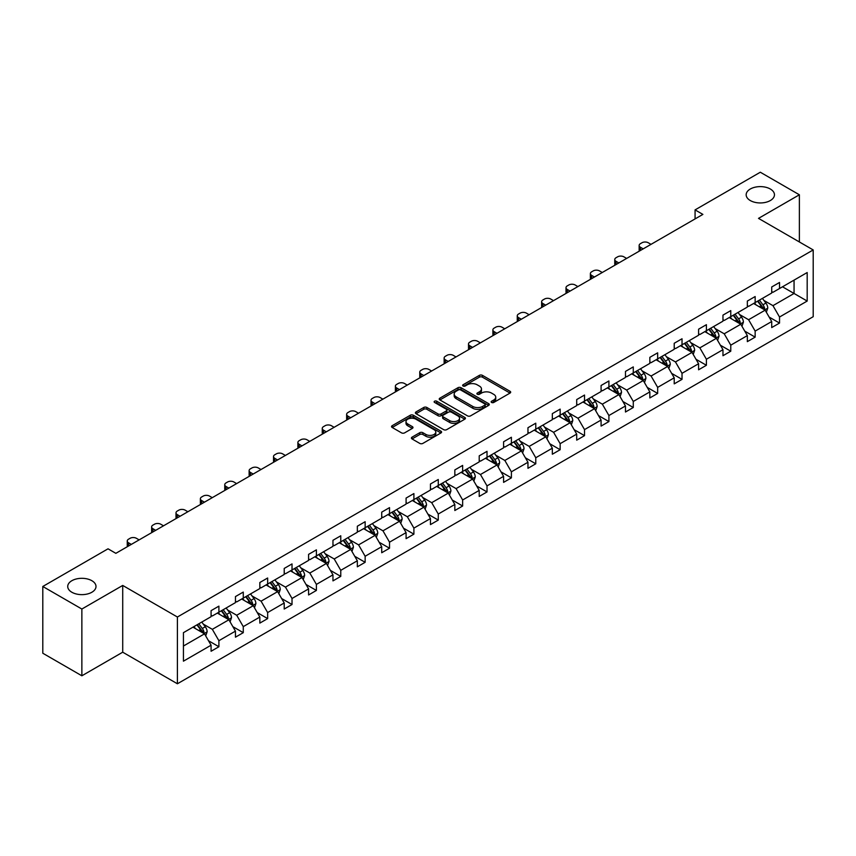 <?xml version="1.0" encoding="UTF-8"?>
<svg xmlns="http://www.w3.org/2000/svg" width="856" height="856" viewBox="0 0 856 856"><rect width="100%" height="100%" fill="white"/><g stroke="black" fill="none" stroke-linecap="round" stroke-linejoin="round"><path stroke-width="1.28" d="M91.859 580.7A14.145 8.164 0 0 0 76.452 578.934A14.145 8.164 0 0 0 67.72 586.478A14.145 8.164 0 0 0 71.861 592.256A14.145 8.164 0 0 0 87.28 594.021A14.145 8.164 0 0 0 96 586.478A14.145 8.164 0 0 0 91.859 580.7M770.304 189.005A14.145 8.164 0 0 0 754.896 187.239A14.145 8.164 0 0 0 746.165 194.783A14.145 8.164 0 0 0 750.305 200.55A14.145 8.164 0 0 0 765.724 202.326A14.145 8.164 0 0 0 774.455 194.783A14.145 8.164 0 0 0 770.304 189.005M491.601 402.47A1.519 0.877 0 0 0 493.752 402.47L510.048 393.065A2.172 1.252 0 0 0 510.679 392.176A2.172 1.252 0 0 0 510.048 391.299L482.431 375.356A2.172 1.252 0 0 0 479.371 375.356L463.075 384.761A1.519 0.877 0 0 0 462.625 385.382A1.519 0.877 0 0 0 463.075 386.002A1.519 0.877 0 0 0 465.215 386.002L467.333 384.783A6.944 4.013 0 0 1 477.145 384.783L479.446 386.11A6.944 4.013 0 0 1 481.479 388.945A6.944 4.013 0 0 1 479.446 391.781L477.338 393A1.519 0.877 0 0 0 476.888 393.621A1.519 0.877 0 0 0 477.338 394.242A1.519 0.877 0 0 0 479.478 394.242L481.596 393.022A6.944 4.013 0 0 1 491.408 393.022L493.709 394.349A6.944 4.013 0 0 1 495.742 397.184A6.944 4.013 0 0 1 493.709 400.02L491.601 401.229A1.519 0.877 0 0 0 491.151 401.849A1.519 0.877 0 0 0 491.601 402.47L491.601 401.229M412.036 437.159A2.172 1.252 0 0 0 411.404 438.047A2.172 1.252 0 0 0 412.036 438.935L419.782 443.408A2.172 1.252 0 0 0 422.853 443.408L440.947 432.954A2.172 1.252 0 0 0 441.589 432.066A2.172 1.252 0 0 0 440.947 431.189L413.341 415.246A2.172 1.252 0 0 0 410.27 415.246L392.176 425.7A2.172 1.252 0 0 0 391.545 426.577A2.172 1.252 0 0 0 392.176 427.465L401.528 432.869A2.172 1.252 0 0 0 404.599 432.869L412.346 428.396A2.172 1.252 0 0 0 412.977 427.508A2.172 1.252 0 0 0 412.346 426.62L407.702 423.945A5.799 3.349 0 0 1 406.001 421.58A5.799 3.349 0 0 1 409.585 418.488A5.799 3.349 0 0 1 415.909 419.205L434.088 429.701A5.799 3.349 0 0 1 435.79 432.066A5.799 3.349 0 0 1 432.205 435.169A5.799 3.349 0 0 1 425.881 434.441L422.853 432.687A2.172 1.252 0 0 0 419.782 432.687L412.036 437.159L412.036 438.935M122.718 585.44L81.866 609.033L42.8 586.478L42.8 653.235L81.866 675.791L122.718 652.197L177.406 683.773L177.406 617.015L122.718 585.44L122.718 652.197M799.376 241.959L799.376 194.783L758.512 218.376L813.2 249.941L177.406 617.015M799.376 194.783L760.31 172.227L695.072 209.891L695.072 218.911M42.8 586.478L108.038 548.814L115.849 553.329L702.883 214.407L695.072 209.891M467.483 415.866A2.172 1.252 0 0 0 470.554 415.866L488.648 405.412A2.172 1.252 0 0 0 489.279 404.535A2.172 1.252 0 0 0 488.648 403.647L461.042 387.704A2.172 1.252 0 0 0 457.971 387.704L439.877 398.158A2.172 1.252 0 0 0 439.235 399.046A2.172 1.252 0 0 0 439.877 399.923L467.483 415.866M435.19 402.802A1.519 0.877 0 0 1 436.731 403.015L436.731 401.207L464.797 417.418A2.172 1.252 0 0 1 465.429 418.306A2.172 1.252 0 0 1 464.797 419.183L446.704 429.637A2.172 1.252 0 0 1 443.633 429.637L416.027 413.694L416.027 411.929A2.172 1.252 0 0 0 415.395 412.817A2.172 1.252 0 0 0 416.027 413.694M416.027 411.929L423.774 407.456A2.172 1.252 0 0 1 426.834 407.456L438.037 413.919A2.172 1.252 0 0 0 441.097 413.919L446.244 410.955A2.172 1.252 0 0 0 446.875 410.067A2.172 1.252 0 0 0 446.244 409.179L434.581 402.448A1.519 0.877 0 0 1 434.142 401.828A1.519 0.877 0 0 1 435.073 401.025A1.519 0.877 0 0 1 436.731 401.207M81.866 609.033L81.866 675.791M183.43 632.67L211.079 616.695L211.079 610.66L218.901 606.144L218.901 612.19L235.454 602.624L235.454 596.578L243.275 592.074L243.275 598.119L259.839 588.553L259.839 582.508L267.65 578.003L267.65 584.038L284.213 574.483L284.213 568.438L292.024 563.922L292.024 569.968L308.588 560.413L308.588 554.367L316.399 549.852L316.399 555.897L332.963 546.331L332.963 540.286L340.774 535.781L340.774 541.827L357.337 532.261L357.337 526.215L365.148 521.711L365.148 527.756L381.712 518.19L381.712 512.145L389.523 507.629L389.523 513.675L406.086 504.12L406.086 498.074L413.897 493.559L413.897 499.604L430.461 490.039L430.461 483.993L438.272 479.488L438.272 485.534L454.836 475.968L454.836 469.923L462.647 465.418L462.647 471.463L479.21 461.898L479.21 455.852L487.021 451.337L487.021 457.382L503.585 447.827L503.585 441.782L511.396 437.266L511.396 443.312L527.959 433.746L527.959 427.711L535.77 423.196L535.77 429.241L552.334 419.675L552.334 413.63L560.145 409.125L560.145 415.171L576.709 405.605L576.709 399.559L584.53 395.055L584.53 401.09L601.083 391.534L601.083 385.489L608.905 380.974L608.905 387.019L625.468 377.464L625.468 371.418L633.28 366.903L633.28 372.949L649.843 363.383L649.843 357.337L657.654 352.833L657.654 358.878L674.218 349.312L674.218 343.267L682.029 338.762L682.029 344.808L698.592 335.242L698.592 329.196L706.403 324.681L706.403 330.726L722.967 321.171L722.967 315.126L730.778 310.61L730.778 316.656L747.342 307.09L747.342 301.055L755.153 296.54L755.153 302.585L771.716 293.02L771.716 286.974L779.527 282.469L779.527 288.515L807.187 272.54L807.187 301.055L779.527 317.02L779.527 323.065L771.716 327.57L771.716 321.524L755.153 331.09L755.153 337.136L747.342 341.64L747.342 335.606L730.778 345.161L730.778 351.206L722.967 355.721L722.967 349.676L706.403 359.242L706.403 365.277L698.592 369.792L698.592 363.747L682.029 373.312L682.029 379.358L674.218 383.863L674.218 377.817L657.654 387.383L657.654 393.428L649.843 397.933L649.843 391.898L633.28 401.453L633.28 407.499L625.468 412.014L625.468 405.969L608.905 415.524L608.905 421.569L601.083 426.085L601.083 420.039L584.53 429.605L584.53 435.651L576.709 440.155L576.709 434.11L560.145 443.675L560.145 449.721L552.334 454.226L552.334 448.18L535.77 457.746L535.77 463.792L527.959 468.307L527.959 462.261L511.396 471.817L511.396 477.862L503.585 482.377L503.585 476.332L487.021 485.898L487.021 491.933L479.21 496.448L479.21 490.402L462.647 499.968L462.647 506.014L454.836 510.518L454.836 504.473L438.272 514.039L438.272 520.084L430.461 524.589L430.461 518.554L413.897 528.109L413.897 534.155L406.086 538.67L406.086 532.625L389.523 542.18L389.523 548.225L381.712 552.741L381.712 546.695L365.148 556.261L365.148 562.306L357.337 566.811L357.337 560.766L340.774 570.331L340.774 576.377L332.963 580.882L332.963 574.847L316.399 584.402L316.399 590.447L308.588 594.963L308.588 588.917L292.024 598.472L292.024 604.518L284.213 609.033L284.213 602.988L267.65 612.554L267.65 618.599L259.839 623.104L259.839 617.058L243.275 626.624L243.275 632.67L235.454 637.174L235.454 631.129L218.901 640.695L218.901 646.74L211.079 651.255L211.079 645.21L183.43 661.174L183.43 632.67M177.406 683.773L813.2 316.699L813.2 249.941M217.338 613.089L228.894 619.765L212.331 629.331L203.289 624.11M212.331 629.331L218.901 640.695M228.894 619.765L235.454 631.129M211.079 615.261L212.331 615.978L218.901 612.19M241.713 599.018L253.269 605.695L236.705 615.261L227.664 610.039M236.705 615.261L243.275 626.624M253.269 605.695L259.839 617.058M235.454 601.18L236.705 601.907L243.275 598.119M266.088 584.948L277.644 591.624L261.08 601.18L252.039 595.958M261.08 601.18L267.65 612.554M277.644 591.624L284.213 602.988M259.839 587.109L261.08 587.837L267.65 584.038M290.462 570.877L302.018 577.543L285.455 587.109L276.413 581.887M285.455 587.109L292.024 598.472M302.018 577.543L308.588 588.917M284.213 573.038L285.455 573.755L292.024 569.968M314.837 556.796L326.393 563.473L309.829 573.038L300.788 567.817M309.829 573.038L316.399 584.402M326.393 563.473L332.963 574.847M308.588 558.968L309.829 559.685L316.399 555.897M339.211 542.725L350.767 549.402L334.215 558.968L325.162 553.746M334.215 558.968L340.774 570.331M350.767 549.402L357.337 560.766M332.963 544.887L334.215 545.614L340.774 541.827M363.586 528.655L375.153 535.332L358.589 544.887L349.537 539.665M358.589 544.887L365.148 556.261M375.153 535.332L381.712 546.695M357.337 530.816L358.589 531.544L365.148 527.756M387.961 514.584L399.527 521.261L382.964 530.816L373.911 525.595M382.964 530.816L389.523 542.18M399.527 521.261L406.086 532.625M381.712 516.746L382.964 517.463L389.523 513.675M412.335 500.503L423.902 507.18L407.338 516.746L398.297 511.524M407.338 516.746L413.897 528.109M423.902 507.18L430.461 518.554M406.086 502.675L407.338 503.392L413.897 499.604M436.71 486.433L448.276 493.11L431.713 502.675L422.671 497.454M431.713 502.675L438.272 514.039M448.276 493.11L454.836 504.473M430.461 488.594L431.713 489.322L438.272 485.534M461.084 472.362L472.651 479.039L456.088 488.605L447.046 483.383M456.088 488.605L462.647 499.968M472.651 479.039L479.21 490.402M454.836 474.524L456.088 475.251L462.647 471.463M485.459 458.292L497.026 464.969L480.462 474.524L471.421 469.302M480.462 474.524L487.021 485.898M497.026 464.969L503.585 476.332M479.21 460.453L480.462 461.17L487.021 457.382M509.834 444.211L521.4 450.887L504.837 460.453L495.795 455.232M504.837 460.453L511.396 471.817M521.4 450.887L527.959 462.261M503.585 446.383L504.837 447.1L511.396 443.312M534.208 430.14L545.775 436.817L529.211 446.383L520.17 441.161M529.211 446.383L535.77 457.746M545.775 436.817L552.334 448.18M527.959 432.312L529.211 433.029L535.77 429.241M558.583 416.07L570.15 422.746L553.586 432.312L544.544 427.091M553.586 432.312L560.145 443.675M570.15 422.746L576.709 434.11M552.334 418.231L553.586 418.959L560.145 415.171M582.957 401.999L594.524 408.676L577.961 418.231L568.919 413.009M577.961 418.231L584.53 429.605M594.524 408.676L601.083 420.039M576.709 404.16L577.961 404.888L584.53 401.09M607.343 387.929L618.899 394.595L602.335 404.16L593.294 398.939M602.335 404.16L608.905 415.524M618.899 394.595L625.468 405.969M601.083 390.09L602.335 390.807L608.905 387.019M631.717 373.847L643.273 380.524L626.71 390.09L617.668 384.868M626.71 390.09L633.28 401.453M643.273 380.524L649.843 391.898M625.468 376.019L626.71 376.736L633.28 372.949M656.092 359.777L667.648 366.454L651.084 376.019L642.043 370.798M651.084 376.019L657.654 387.383M667.648 366.454L674.218 377.817M649.843 361.938L651.084 362.666L657.654 358.878M680.467 345.706L692.023 352.383L675.459 361.938L666.417 356.717M675.459 361.938L682.029 373.312M692.023 352.383L698.592 363.747M674.218 347.868L675.459 348.595L682.029 344.808M704.841 331.636L716.397 338.313L699.844 347.868L690.792 342.646M699.844 347.868L706.403 359.242M716.397 338.313L722.967 349.676M698.592 333.797L699.844 334.514L706.403 330.726M729.216 317.555L740.782 324.231L724.219 333.797L715.167 328.576M724.219 333.797L730.778 345.161M740.782 324.231L747.342 335.606M722.967 319.727L724.219 320.444L730.778 316.656M753.59 303.484L765.157 310.161L748.593 319.727L739.541 314.505M748.593 319.727L755.153 331.09M765.157 310.161L771.716 321.524M747.342 305.656L748.593 306.373L755.153 302.585M782.491 286.792L794.058 293.469L772.968 305.656L763.927 300.435M772.968 305.656L779.527 317.02M807.187 301.055L794.058 293.469L794.058 280.126L807.187 272.54M771.716 291.575L772.968 292.303L779.527 288.515M183.43 646.023L204.52 633.836L192.953 627.159M204.52 633.836L211.079 645.21M769.137 317.062L779.527 323.065M744.763 331.133L755.153 337.136M720.388 345.214L730.778 351.206M696.014 359.285L706.403 365.277M671.639 373.355L682.029 379.358M647.264 387.426L657.654 393.428M622.89 401.496L633.28 407.499M598.515 415.577L608.905 421.569M574.13 429.648L584.53 435.651M549.755 443.718L560.145 449.721M525.381 457.789L535.77 463.792M501.006 471.87L511.396 477.862M476.632 485.94L487.021 491.933M452.257 500.011L462.647 506.014M427.882 514.082L438.272 520.084M403.508 528.163L413.897 534.155M379.133 542.233L389.523 548.225M354.759 556.304L365.148 562.306M330.384 570.374L340.774 576.377M306.009 584.445L316.399 590.447M281.635 598.526L292.024 604.518M257.26 612.596L267.65 618.599M232.886 626.667L243.275 632.67M208.5 640.737L218.901 646.74M492.211 402.684L493.709 401.817A6.944 4.013 0 0 0 495.742 398.982L495.742 397.184M481.479 388.945L481.479 390.753A6.944 4.013 0 0 1 479.446 393.589L477.948 394.455M510.016 393.086L482.431 377.164A2.172 1.252 0 0 0 479.371 377.164L463.674 386.216M488.615 405.434L461.042 389.512A2.172 1.252 0 0 0 457.971 389.512L439.898 399.945M484.817 405.156A1.519 0.877 0 0 0 485.256 404.535A1.519 0.877 0 0 0 484.817 403.914L460.582 389.919A1.519 0.877 0 0 0 458.431 389.919L456.205 391.203A6.944 4.013 0 0 0 454.172 394.038A6.944 4.013 0 0 0 456.205 396.874L472.769 406.44A6.944 4.013 0 0 0 482.591 406.44L484.817 405.156L484.817 406.953A1.519 0.877 0 0 0 485.256 406.333L485.256 404.535M454.172 394.038L454.172 395.846A6.944 4.013 0 0 0 456.205 398.682L456.205 396.874M484.817 406.953L482.591 408.237A6.944 4.013 0 0 1 472.769 408.237L456.205 398.682M416.059 413.716L423.774 409.254L423.774 407.456M446.875 410.067L446.875 411.875A2.172 1.252 0 0 1 446.244 412.752L441.097 415.727A2.172 1.252 0 0 1 438.037 415.727L426.834 409.254A2.172 1.252 0 0 0 423.774 409.254M436.731 403.015L464.765 419.205M449.657 420.628A5.799 3.349 0 0 0 455.981 421.355A5.799 3.349 0 0 0 459.554 418.252A5.799 3.349 0 0 0 457.853 415.888L451.454 412.196A2.172 1.252 0 0 0 448.384 412.196L443.248 415.16A2.172 1.252 0 0 0 442.616 416.048A2.172 1.252 0 0 0 443.248 416.925L449.657 420.628L449.657 422.425A5.799 3.349 0 0 0 455.981 423.153A5.799 3.349 0 0 0 459.554 420.061L459.554 418.252M442.616 416.048L442.616 417.846A2.172 1.252 0 0 0 443.248 418.734L443.248 416.925M449.657 422.425L443.248 418.734M435.79 432.066L435.79 433.874A5.799 3.349 0 0 1 432.205 436.967A5.799 3.349 0 0 1 425.881 436.239L422.853 434.495A2.172 1.252 0 0 0 419.782 434.495L412.068 438.946M406.001 421.58L406.001 423.378A5.799 3.349 0 0 0 407.702 425.753L407.702 423.945M412.314 428.417L407.702 425.753M440.915 432.976L413.341 417.054A2.172 1.252 0 0 0 410.27 417.054L392.209 427.486M766.345 312.215L767.779 308.064A5.853 3.381 -120 0 0 765.906 303.078L762.396 298.402M643.198 248.861L640.427 247.266A4.419 2.547 -0 0 1 639.143 245.458A4.419 2.547 -0 0 1 640.427 243.66L642 242.751A4.419 2.547 -0 0 1 648.249 242.751L651.009 244.356M756.105 304.939L754.585 302.906M639.507 250.99A4.419 2.547 180 0 1 639.143 249.973L639.143 245.458M764.29 309.658L764.611 308.32A5.853 3.381 -120 0 0 762.942 304.8L759.433 300.114M757.967 300.959L761.829 306.116A2.985 1.723 60 0 1 762.364 307.015L764.611 308.32M757.56 301.194L761.07 305.881A5.853 3.381 60 0 1 762.525 308.642M741.97 326.296L743.404 322.145A5.853 3.381 -120 0 0 741.531 317.159L738.022 312.472M618.824 262.931L616.053 261.337A4.419 2.547 -0 0 1 614.758 259.539A4.419 2.547 -0 0 1 616.053 257.731L617.615 256.832A4.419 2.547 -0 0 1 623.874 256.832L626.635 258.426M731.73 319.01L730.211 316.988M615.132 265.071A4.419 2.547 180 0 1 614.758 264.044L614.758 259.539M739.916 323.739L740.237 322.391A5.853 3.381 -120 0 0 738.567 318.871L735.058 314.184M733.592 315.029L737.455 320.187A2.985 1.723 60 0 1 737.99 321.096L740.237 322.391M733.185 315.265L736.684 319.951A5.853 3.381 60 0 1 738.15 322.712M717.585 340.367L719.029 336.215A5.853 3.381 -120 0 0 717.157 331.229L713.647 326.543M594.449 277.012L591.678 275.407A4.419 2.547 -0 0 1 590.383 273.61A4.419 2.547 -0 0 1 591.678 271.801L593.24 270.903A4.419 2.547 -0 0 1 599.5 270.903L602.26 272.497M707.356 333.091L705.836 331.058M590.758 279.142A4.419 2.547 180 0 1 590.383 278.114L590.383 273.61M715.541 337.81L715.862 336.462A5.853 3.381 -120 0 0 714.193 332.941L710.683 328.255M709.217 329.111L713.069 334.257A2.985 1.723 60 0 1 713.615 335.167L715.862 336.462M708.811 329.346L712.31 334.022A5.853 3.381 60 0 1 713.776 336.793M693.21 354.438L694.655 350.286A5.853 3.381 -120 0 0 692.782 345.3L689.273 340.613M570.075 291.083L567.303 289.489A4.419 2.547 -0 0 1 566.009 287.68A4.419 2.547 -0 0 1 567.303 285.872L568.865 284.973A4.419 2.547 -0 0 1 575.114 284.973L577.886 286.567M682.981 347.161L681.462 345.129M566.383 293.212A4.419 2.547 180 0 1 566.009 292.196L566.009 287.68M691.167 351.88L691.488 350.532A5.853 3.381 -120 0 0 689.818 347.012L686.309 342.336M684.843 343.181L688.695 348.328A2.985 1.723 60 0 1 689.24 349.237L691.488 350.532M684.426 343.416L687.935 348.092A5.853 3.381 60 0 1 689.401 350.864M668.836 368.508L670.28 364.356A5.853 3.381 -120 0 0 668.408 359.37L664.898 354.694M545.7 305.153L542.929 303.559A4.419 2.547 -0 0 1 541.634 301.751A4.419 2.547 -0 0 1 542.929 299.953L544.491 299.044A4.419 2.547 -0 0 1 550.74 299.044L553.511 300.649M658.606 361.232L657.087 359.199M542.009 307.283A4.419 2.547 180 0 1 541.634 306.266L541.634 301.751M666.792 365.951L667.113 364.613A5.853 3.381 -120 0 0 665.433 361.093L661.934 356.406M660.468 357.252L664.32 362.409A2.985 1.723 60 0 1 664.866 363.308L667.113 364.613M660.051 357.487L663.561 362.174A5.853 3.381 60 0 1 665.026 364.934M644.461 382.579L645.905 378.438A5.853 3.381 -120 0 0 644.033 373.451L640.523 368.765M521.325 319.224L518.554 317.63A4.419 2.547 -0 0 1 517.259 315.832A4.419 2.547 -0 0 1 518.554 314.024L520.116 313.125A4.419 2.547 -0 0 1 526.365 313.125L529.136 314.719M634.232 375.303L632.712 373.27M517.634 321.353A4.419 2.547 180 0 1 517.259 320.337L517.259 315.832M642.407 380.032L642.738 378.684A5.853 3.381 -120 0 0 641.058 375.163L637.56 370.477M636.083 371.322L639.946 376.48A2.985 1.723 60 0 1 640.491 377.389L642.738 378.684M635.676 371.558L639.186 376.244A5.853 3.381 60 0 1 640.652 379.005M620.086 396.66L621.52 392.508A5.853 3.381 -120 0 0 619.658 387.522L616.149 382.835M496.951 333.305L494.18 331.7A4.419 2.547 -0 0 1 492.885 329.902A4.419 2.547 -0 0 1 494.18 328.094L495.742 327.195A4.419 2.547 -0 0 1 501.99 327.195L504.762 328.79M609.857 389.373L608.338 387.351M493.259 335.434A4.419 2.547 180 0 1 492.885 334.407L492.885 329.902M618.032 394.102L618.364 392.754A5.853 3.381 -120 0 0 616.684 389.234L613.185 384.547M611.708 385.393L615.571 390.55A2.985 1.723 60 0 1 616.117 391.46L618.364 392.754M611.302 385.639L614.811 390.315A5.853 3.381 60 0 1 616.267 393.086M595.712 410.73L597.146 406.579A5.853 3.381 -120 0 0 595.284 401.592L591.774 396.906M472.565 347.375L469.805 345.781A4.419 2.547 -0 0 1 468.51 343.973A4.419 2.547 -0 0 1 469.805 342.165L471.367 341.266A4.419 2.547 -0 0 1 477.616 341.266L480.387 342.86M585.483 403.454L583.963 401.421M468.885 349.505A4.419 2.547 180 0 1 468.51 348.488L468.51 343.973M593.657 408.173L593.989 406.825A5.853 3.381 -120 0 0 592.309 403.304L588.8 398.629M587.334 399.474L591.196 404.62A2.985 1.723 60 0 1 591.742 405.53L593.989 406.825M586.927 399.709L590.437 404.385A5.853 3.381 60 0 1 591.892 407.156M571.337 424.801L572.771 420.649A5.853 3.381 -120 0 0 570.909 415.663L567.4 410.987M448.191 361.446L445.43 359.852A4.419 2.547 -0 0 1 444.136 358.043A4.419 2.547 -0 0 1 445.43 356.246L446.993 355.336A4.419 2.547 -0 0 1 453.241 355.336L456.013 356.941M561.108 417.525L559.589 415.492M444.499 363.575A4.419 2.547 180 0 1 444.136 362.559L444.136 358.043M569.283 422.243L569.615 420.906A5.853 3.381 -120 0 0 567.935 417.375L564.425 412.699M562.959 413.544L566.822 418.702A2.985 1.723 60 0 1 567.368 419.601L569.615 420.906M562.553 413.78L566.062 418.466A5.853 3.381 60 0 1 567.517 421.227M546.963 438.871L548.396 434.73A5.853 3.381 -120 0 0 546.535 429.733L543.025 425.058M423.816 375.517L421.056 373.922A4.419 2.547 -0 0 1 419.761 372.114A4.419 2.547 -0 0 1 421.056 370.316L422.618 369.418A4.419 2.547 -0 0 1 428.867 369.418L431.627 371.012M536.733 431.595L535.214 429.562M420.125 377.646A4.419 2.547 180 0 1 419.761 376.629L419.761 372.114M544.908 436.314L545.24 434.976A5.853 3.381 -120 0 0 543.56 431.456L540.05 426.77M538.585 427.615L542.447 432.772A2.985 1.723 60 0 1 542.993 433.682L545.24 434.976M538.178 427.85L541.688 432.537A5.853 3.381 60 0 1 543.143 435.297M522.588 452.952L524.022 448.801A5.853 3.381 -120 0 0 522.16 443.815L518.65 439.128M399.442 389.598L396.681 387.993A4.419 2.547 -0 0 1 395.386 386.195A4.419 2.547 -0 0 1 396.681 384.387L398.243 383.488A4.419 2.547 -0 0 1 404.492 383.488L407.253 385.082M512.359 445.666L510.839 443.643M395.75 391.727A4.419 2.547 180 0 1 395.386 390.7L395.386 386.195M520.534 450.395L520.865 449.047A5.853 3.381 -120 0 0 519.185 445.527L515.676 440.84M514.21 441.685L518.073 446.843A2.985 1.723 60 0 1 518.618 447.752L520.865 449.047M513.803 441.921L517.313 446.607A5.853 3.381 60 0 1 518.768 449.379M498.213 467.023L499.647 462.871A5.853 3.381 -120 0 0 497.775 457.885L494.276 453.199M375.067 403.668L372.307 402.074A4.419 2.547 -0 0 1 371.012 400.266A4.419 2.547 -0 0 1 372.307 398.457L373.869 397.559A4.419 2.547 -0 0 1 380.118 397.559L382.878 399.153M487.984 459.747L486.454 457.714M371.376 405.798A4.419 2.547 180 0 1 371.012 404.77L371.012 400.266M496.159 464.466L496.491 463.117A5.853 3.381 -120 0 0 494.811 459.597L491.301 454.911M489.835 455.767L493.698 460.913A2.985 1.723 60 0 1 494.244 461.823L496.491 463.117M489.429 456.002L492.938 460.678A5.853 3.381 60 0 1 494.394 463.449M473.839 481.093L475.273 476.942A5.853 3.381 -120 0 0 473.4 471.956L469.901 467.28M350.692 417.739L347.932 416.144A4.419 2.547 -0 0 1 346.637 414.336A4.419 2.547 -0 0 1 347.932 412.539L349.494 411.629A4.419 2.547 -0 0 1 355.743 411.629L358.504 413.223M463.61 473.817L462.08 471.784M347.001 419.868A4.419 2.547 180 0 1 346.637 418.851L346.637 414.336M471.784 478.536L472.116 477.199A5.853 3.381 -120 0 0 470.436 473.668L466.927 468.992M465.461 469.837L469.323 474.994A2.985 1.723 60 0 1 469.858 475.893L472.116 477.199M465.054 470.072L468.564 474.759A5.853 3.381 60 0 1 470.019 477.52M449.464 495.164L450.898 491.012A5.853 3.381 -120 0 0 449.026 486.026L445.527 481.35M326.318 431.809L323.557 430.215A4.419 2.547 -0 0 1 322.263 428.407A4.419 2.547 -0 0 1 323.557 426.609L325.12 425.7A4.419 2.547 -0 0 1 331.368 425.7L334.129 427.305M439.235 487.888L437.705 485.855M322.626 433.939A4.419 2.547 180 0 1 322.263 432.922L322.263 428.407M447.41 492.607L447.742 491.269A5.853 3.381 -120 0 0 446.062 487.749L442.552 483.062M441.086 483.908L444.949 489.065A2.985 1.723 60 0 1 445.484 489.964L447.742 491.269M440.68 484.143L444.189 488.83A5.853 3.381 60 0 1 445.644 491.59M425.09 509.245L426.523 505.094A5.853 3.381 -120 0 0 424.651 500.107L421.141 495.421M301.943 445.88L299.183 444.285A4.419 2.547 -0 0 1 297.888 442.488A4.419 2.547 -0 0 1 299.183 440.68L300.745 439.781A4.419 2.547 -0 0 1 306.994 439.781L309.754 441.375M414.85 501.958L413.33 499.936M298.252 448.02A4.419 2.547 180 0 1 297.888 446.993L297.888 442.488M423.035 506.688L423.356 505.34A5.853 3.381 -120 0 0 421.687 501.819L418.177 497.133M416.712 497.978L420.574 503.135A2.985 1.723 60 0 1 421.109 504.045L423.356 505.34M416.305 498.213L419.815 502.9A5.853 3.381 60 0 1 421.27 505.661M400.715 523.316L402.149 519.164A5.853 3.381 -120 0 0 400.276 514.178L396.767 509.491M277.569 459.961L274.808 458.356A4.419 2.547 -0 0 1 273.513 456.558A4.419 2.547 -0 0 1 274.808 454.75L276.37 453.851A4.419 2.547 -0 0 1 282.619 453.851L285.38 455.445M390.475 516.04L388.956 514.007M273.877 462.09A4.419 2.547 180 0 1 273.513 461.063L273.513 456.558M398.661 520.758L398.982 519.41A5.853 3.381 -120 0 0 397.312 515.89L393.803 511.203M392.337 512.059L396.2 517.206A2.985 1.723 60 0 1 396.735 518.115L398.982 519.41M391.93 512.295L395.44 516.971A5.853 3.381 60 0 1 396.895 519.742M376.34 537.386L377.774 533.235A5.853 3.381 -120 0 0 375.902 528.248L372.392 523.562M253.194 474.031L250.423 472.437A4.419 2.547 -0 0 1 249.128 470.629A4.419 2.547 -0 0 1 250.423 468.82L251.985 467.922A4.419 2.547 -0 0 1 258.245 467.922L261.005 469.516M366.101 530.11L364.581 528.077M249.503 476.161A4.419 2.547 180 0 1 249.128 475.144L249.128 470.629M374.286 534.829L374.607 533.481A5.853 3.381 -120 0 0 372.938 529.96L369.428 525.284M367.962 526.13L371.825 531.276A2.985 1.723 60 0 1 372.36 532.186L374.607 533.481M367.556 526.365L371.055 531.041A5.853 3.381 60 0 1 372.52 533.812M351.955 551.457L353.4 547.305A5.853 3.381 -120 0 0 351.527 542.319L348.018 537.643M228.82 488.102L226.048 486.508A4.419 2.547 -0 0 1 224.754 484.699A4.419 2.547 -0 0 1 226.048 482.902L227.61 481.992A4.419 2.547 -0 0 1 233.87 481.992L236.631 483.597M341.726 544.181L340.207 542.148M225.128 490.231A4.419 2.547 180 0 1 224.754 489.215L224.754 484.699M349.911 548.899L350.232 547.562A5.853 3.381 -120 0 0 348.563 544.042L345.054 539.355M343.588 540.2L347.45 545.358A2.985 1.723 60 0 1 347.985 546.256L350.232 547.562M343.181 540.436L346.68 545.122A5.853 3.381 60 0 1 348.146 547.883M327.58 565.527L329.025 561.386A5.853 3.381 -120 0 0 327.153 556.4L323.643 551.713M204.445 502.172L201.674 500.578A4.419 2.547 -0 0 1 200.379 498.781A4.419 2.547 -0 0 1 201.674 496.972L203.236 496.073A4.419 2.547 -0 0 1 209.485 496.073L212.256 497.668M317.351 558.251L315.832 556.218M200.753 504.302A4.419 2.547 180 0 1 200.379 503.285L200.379 498.781M325.537 562.981L325.858 561.632A5.853 3.381 -120 0 0 324.189 558.112L320.679 553.425M319.213 554.271L323.065 559.428A2.985 1.723 60 0 1 323.611 560.338L325.858 561.632M318.796 554.506L322.305 559.193A5.853 3.381 60 0 1 323.771 561.953M303.206 579.608L304.65 575.457A5.853 3.381 -120 0 0 302.778 570.471L299.268 565.784M180.07 516.254L177.299 514.649A4.419 2.547 -0 0 1 176.004 512.851A4.419 2.547 -0 0 1 177.299 511.043L178.861 510.144A4.419 2.547 -0 0 1 185.11 510.144L187.881 511.738M292.977 572.322L291.457 570.299M176.379 518.383A4.419 2.547 180 0 1 176.004 517.356L176.004 512.851M301.162 577.051L301.483 575.703A5.853 3.381 -120 0 0 299.814 572.183L296.304 567.496M294.839 568.341L298.69 573.499A2.985 1.723 60 0 1 299.236 574.408L301.483 575.703M294.421 568.577L297.931 573.263A5.853 3.381 60 0 1 299.397 576.035M278.831 593.679L280.276 589.527A5.853 3.381 -120 0 0 278.403 584.541L274.894 579.854M155.696 530.324L152.924 528.73A4.419 2.547 -0 0 1 151.63 526.922A4.419 2.547 -0 0 1 152.924 525.113L154.487 524.214A4.419 2.547 -0 0 1 160.735 524.214L163.507 525.809M268.602 586.403L267.083 584.37M152.004 532.453A4.419 2.547 180 0 1 151.63 531.437L151.63 526.922M276.777 591.122L277.109 589.773A5.853 3.381 -120 0 0 275.429 586.253L271.93 581.577M270.453 582.422L274.316 587.569A2.985 1.723 60 0 1 274.862 588.479L277.109 589.773M270.047 582.658L273.556 587.334A5.853 3.381 60 0 1 275.022 590.105M254.457 607.749L255.891 603.598A5.853 3.381 -120 0 0 254.029 598.612L250.519 593.936M131.321 544.395L128.55 542.8A4.419 2.547 -0 0 1 127.255 540.992A4.419 2.547 -0 0 1 128.55 539.194L130.112 538.285A4.419 2.547 -0 0 1 136.361 538.285L139.132 539.879M244.228 600.473L242.708 598.44M127.63 546.524A4.419 2.547 180 0 1 127.255 545.507L127.255 540.992M252.402 605.192L252.734 603.855A5.853 3.381 -120 0 0 251.054 600.323L247.555 595.648M246.079 596.493L249.941 601.65A2.985 1.723 60 0 1 250.487 602.549L252.734 603.855M245.672 596.728L249.182 601.415A5.853 3.381 60 0 1 250.648 604.176M230.082 621.82L231.516 617.668A5.853 3.381 -120 0 0 229.654 612.682L226.144 608.006M219.853 614.544L218.334 612.511M228.028 619.263L228.359 617.925A5.853 3.381 -120 0 0 226.68 614.405L223.17 609.718M221.704 610.563L225.567 615.721A2.985 1.723 60 0 1 226.112 616.63L228.359 617.925M221.297 610.799L224.807 615.485A5.853 3.381 60 0 1 226.262 618.246M205.708 635.901L207.141 631.749A5.853 3.381 -120 0 0 205.28 626.763L201.77 622.077M195.478 628.614L193.959 626.592M203.653 633.344L203.985 631.995A5.853 3.381 -120 0 0 202.305 628.475L198.795 623.789M197.329 624.634L201.192 629.791A2.985 1.723 60 0 1 201.738 630.701L203.985 631.995M196.923 624.869L200.432 629.556A5.853 3.381 60 0 1 201.888 632.317M493.709 401.817L493.709 400.02M477.338 394.242L477.338 393M479.446 393.589L479.446 391.781M463.075 386.002L463.075 384.761M479.371 377.164L479.371 375.356M482.431 377.164L482.431 375.356M510.048 393.065L510.048 391.299M439.877 399.923L439.877 398.158M457.971 389.512L457.971 387.704M461.042 389.512L461.042 387.704M488.648 405.412L488.648 403.647M472.769 408.237L472.769 406.44M482.591 408.237L482.591 406.44M426.834 409.254L426.834 407.456M438.037 415.727L438.037 413.919M441.097 415.727L441.097 413.919M446.244 412.752L446.244 410.955M464.797 419.183L464.797 417.418M419.782 434.495L419.782 432.687M422.853 434.495L422.853 432.687M425.881 436.239L425.881 434.441M412.346 428.396L412.346 426.62M392.176 427.465L392.176 425.7M410.27 417.054L410.27 415.246M413.341 417.054L413.341 415.246M440.947 432.954L440.947 431.189M640.427 247.266L640.427 250.455M764.729 309.915L767.736 308.181M762.942 304.8L765.906 303.078M759.4 306.844L761.07 305.881M616.053 261.337L616.053 264.536M740.354 323.996L743.361 322.252M738.567 318.871L741.531 317.159M735.026 320.914L736.684 319.951M591.678 275.407L591.678 278.607M715.98 338.067L718.987 336.322M714.193 332.941L717.157 331.229M710.651 334.985L712.31 334.022M567.303 289.489L567.303 292.677M691.605 352.137L694.612 350.404M689.818 347.012L692.782 345.3M686.277 349.055L687.935 348.092M542.929 303.559L542.929 306.748M667.231 366.208L670.237 364.474M665.433 361.093L668.408 359.37M661.902 363.137L663.561 362.174M518.554 317.63L518.554 320.829M642.856 380.278L645.863 378.545M641.058 375.163L644.033 373.451M637.527 377.207L639.186 376.244M494.18 331.7L494.18 334.899M618.481 394.359L621.488 392.615M616.684 389.234L619.658 387.522M613.142 391.278L614.811 390.315M469.805 345.781L469.805 348.97M594.107 408.43L597.113 406.696M592.309 403.304L595.284 401.592M588.768 405.348L590.437 404.385M445.43 359.852L445.43 363.04M569.732 422.5L572.739 420.767M567.935 417.375L570.909 415.663M564.393 419.419L566.062 418.466M421.056 373.922L421.056 377.111M545.358 436.571L548.364 434.837M543.56 431.456L546.535 429.733M540.018 433.5L541.688 432.537M396.681 387.993L396.681 391.192M520.983 450.652L523.99 448.908M519.185 445.527L522.16 443.815M515.644 447.57L517.313 446.607M372.307 402.074L372.307 405.263M496.598 464.722L499.615 462.989M494.811 459.597L497.775 457.885M491.269 461.641L492.938 460.678M347.932 416.144L347.932 419.333M472.223 478.793L475.23 477.06M470.436 473.668L473.4 471.956M466.895 475.711L468.564 474.759M323.557 430.215L323.557 433.404M447.849 492.863L450.855 491.13M446.062 487.749L449.026 486.026M442.52 489.793L444.189 488.83M299.183 444.285L299.183 447.485M423.474 506.945L426.481 505.2M421.687 501.819L424.651 500.107M418.145 503.863L419.815 502.9M274.808 458.356L274.808 461.555M399.099 521.015L402.106 519.271M397.312 515.89L400.276 514.178M393.771 517.934L395.44 516.971M250.423 472.437L250.423 475.626M374.725 535.086L377.731 533.352M372.938 529.96L375.902 528.248M369.396 532.004L371.055 531.041M226.048 486.508L226.048 489.696M350.35 549.156L353.357 547.423M348.563 544.042L351.527 542.319M345.022 546.085L346.68 545.122M201.674 500.578L201.674 503.777M325.976 563.227L328.982 561.493M324.189 558.112L327.153 556.4M320.647 560.156L322.305 559.193M177.299 514.649L177.299 517.848M301.601 577.308L304.608 575.564M299.814 572.183L302.778 570.471M296.272 574.226L297.931 573.263M152.924 528.73L152.924 531.918M277.226 591.378L280.233 589.645M275.429 586.253L278.403 584.541M271.898 588.297L273.556 587.334M128.55 542.8L128.55 545.989M252.852 605.449L255.858 603.715M251.054 600.323L254.029 598.612M247.523 602.367L249.182 601.415M228.477 619.519L231.484 617.786M226.68 614.405L229.654 612.682M223.138 616.448L224.807 615.485M204.103 633.601L207.109 631.856M202.305 628.475L205.28 626.763M198.763 630.519L200.432 629.556"/></g></svg>

